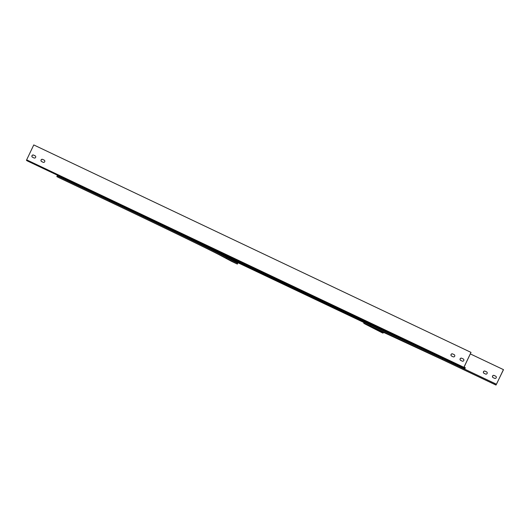 <?xml version="1.0" encoding="UTF-8"?>
<svg xmlns="http://www.w3.org/2000/svg" width="530" height="530" viewBox="0 0 530 530"><rect width="100%" height="100%" fill="white"/><g stroke="black" fill="none" stroke-linecap="round" stroke-linejoin="round"><path stroke-width="0.79" d="M177.159 232.021L176.755 232.571A0.344 0.338 118 0 1 176.623 232.537L163.339 225.462M161.524 224.601L176.623 232.537M165.996 227.489A0.344 0.338 -62 0 0 166.009 227.496L154.561 221.295M152.739 220.434L166.022 227.509A0.344 0.338 -62 0 0 166.022 227.509L152.733 220.427M167.838 228.37L167.924 228.026L161.226 224.462M307.373 294.574L294.07 287.492L307.387 294.587L247.318 266.087L247.828 265.55M318.497 299.079L368.171 322.849M110.975 200.618L156.165 222.256M328.361 305.247L327.918 305.412L309.553 295.634L334.887 308.718L327.918 305.412M307.731 294.766L326.089 304.545A0.344 0.338 -62 0 0 326.102 304.551L266.034 276.05L247.669 266.272L307.738 294.773L326.102 304.551M319.57 301.073L266.484 275.885A0.344 0.338 118 0 1 266.034 276.05M307.387 294.587L307.142 294.084L307.387 294.587M383.693 332.125L383.415 332.707A0.616 0.603 118 0 1 382.6 333.006L365.813 324.406A109.644 1.04 25.5 0 1 363.712 323.161L364.097 322.353A109.644 1.04 25.5 0 1 407.55 342.128A109.644 1.04 25.5 0 1 411.558 344.01L317.987 299.616L318.417 299.245M463.319 358.995A1.199 1.173 -62 0 0 463.313 358.989L461.796 358.273A1.199 1.173 -62 0 0 460.245 358.81A1.199 1.173 -62 0 0 460.683 360.393M41.612 161.557A1.199 1.173 118 0 1 41.174 159.967A1.199 1.173 118 0 1 42.731 159.437L44.242 160.153A1.199 1.173 118 0 1 44.255 160.159L42.652 159.391A1.199 1.173 -62 0 0 41.088 159.947A1.199 1.173 -62 0 0 41.618 161.557L43.135 162.279A1.199 1.173 -62 0 0 44.699 161.723A1.199 1.173 -62 0 0 44.169 160.113M32.535 157.251L34.046 157.966A1.199 1.173 -62 0 0 35.609 157.41A1.199 1.173 -62 0 0 35.079 155.8L33.569 155.085A1.199 1.173 -62 0 0 31.999 155.634A1.199 1.173 -62 0 0 32.535 157.251A1.199 1.173 118 0 1 32.085 155.661A1.199 1.173 118 0 1 33.642 155.124L35.159 155.84A1.199 1.173 118 0 1 35.165 155.846M464.75 367.456L465.34 367.767L464.962 368.575L463.743 367.926L463.896 367.31L471.004 352.39L463.969 367.35L464.545 367.886L464.75 367.456L464.075 367.131M454.236 354.683A1.199 1.173 -62 0 0 454.223 354.683L452.713 353.96A1.199 1.173 -62 0 0 451.156 354.497A1.199 1.173 -62 0 0 451.593 356.08A1.199 1.173 118 0 1 451.07 354.477A1.199 1.173 118 0 1 452.633 353.921L454.15 354.643A1.199 1.173 118 0 1 454.68 356.253A1.199 1.173 118 0 1 453.117 356.803L451.6 356.087M411.558 344.01A109.644 1.04 25.5 0 1 442.775 358.75L495.172 383.614L494.788 384.422L496.007 385.072L443.61 360.208L496.007 385.072L503.5 369.655L470.368 353.934M503.427 369.615L496.312 384.535L495.57 384.369L495.775 383.939L495.172 383.614M363.712 323.161A109.644 1.04 25.5 0 1 442.391 359.559L494.788 384.422M486.567 371.861L485.049 371.146A1.199 1.173 -62 0 0 483.486 371.702A1.199 1.173 -62 0 0 484.016 373.312L485.533 374.028A1.199 1.173 -62 0 0 487.096 373.478A1.199 1.173 -62 0 0 486.567 371.861L486.639 371.908A1.199 1.173 118 0 1 486.653 371.908L485.129 371.185A1.199 1.173 118 0 0 483.572 371.722A1.199 1.173 118 0 0 484.009 373.305M495.656 376.174L494.139 375.459A1.199 1.173 -62 0 0 492.575 376.015A1.199 1.173 -62 0 0 493.105 377.625L494.623 378.341A1.199 1.173 -62 0 0 496.186 377.784A1.199 1.173 -62 0 0 495.656 376.174L495.729 376.214A1.199 1.173 118 0 1 495.735 376.22M493.099 377.618A1.199 1.173 118 0 1 492.661 376.035A1.199 1.173 118 0 1 494.212 375.498L495.729 376.214M257.693 271.711L245.556 265.265M257.249 271.883L238.884 262.105L245.854 265.404L264.218 275.189L257.249 271.883L257.394 271.572M364.011 322.538L336.702 309.58A0.344 0.338 -62 0 0 337.153 309.414L325.314 303.107M365.091 322.671L337.153 309.414M110.75 201.215L110.896 200.777M236.473 260.555L236.718 261.052L223.402 253.963L236.718 261.052L236.473 260.555M336.702 309.58L318.338 299.801L407.55 342.128M246.019 266.007L221.374 254.314L221.573 253.89M237.341 264.086L226.363 258.243A109.644 1.04 25.5 0 0 109.22 201.473L109.604 200.671A109.644 1.04 25.5 0 1 143.153 216.657A109.644 1.04 25.5 0 1 147.857 218.91L237.069 261.237L255.433 271.022A0.344 0.338 118 0 1 255.42 271.015L226.323 257.209A109.644 1.04 25.5 0 1 226.694 257.401A109.644 1.04 25.5 0 1 226.747 257.434L237.725 263.277L237.341 264.086L231.524 261.323A0.616 0.603 -62 0 0 231.524 261.323L220.553 255.48A0.616 0.603 118 0 1 220.5 255.453L231.497 261.31A0.616 0.603 -62 0 1 231.477 261.297M237.062 261.237L255.42 271.015A0.344 0.338 118 0 1 255.407 271.009M248.901 267.544L220.831 254.393M231.895 257.991L238.54 261.913L225.223 254.824M266.703 275.991L266.974 275.428M147.857 218.91A109.644 1.04 25.5 0 1 226.323 257.209M109.604 200.671L57.2 175.808L56.823 176.616L109.22 201.473M58.486 176.417L58.764 175.841M220.553 255.48A103.058 0.98 25.5 0 0 110.439 202.122L56.823 176.616M461.723 358.234L463.233 358.949A1.199 1.173 118 0 1 463.77 360.559A1.199 1.173 118 0 1 462.2 361.115L460.689 360.4A1.199 1.173 118 0 1 460.159 358.79A1.199 1.173 118 0 1 461.723 358.234L461.796 358.273M471.004 352.39L33.768 144.928L26.652 159.848L26.5 160.464L27.719 161.113L464.962 368.575M90.855 191.072L102.999 197.538M96.036 194.232L83.892 187.766M106.146 199.035A0.344 0.338 118 0 0 106.404 198.843L106.556 198.518M97.195 194.782L90.557 190.932M232.193 258.13L245.503 265.219L238.54 261.913M449.374 361.884L437.23 355.418M444.2 358.724L456.343 365.19M459.338 366.614A0.344 0.338 118 0 0 459.603 366.416L459.755 366.104M450.394 362.368L443.901 358.585M328.063 305.101L316.224 298.794M295.892 288.36L309.209 295.448L309.262 295.091L302.564 291.52M302.862 291.659L316.171 298.754L309.209 295.448M337.299 309.487L337.57 308.924M373.531 325.195L386.668 332.191L375.346 326.056M377.883 328.024L364.746 321.028L377.87 328.017A0.344 0.338 -62 0 0 377.883 328.024L366.561 321.889M388.49 333.052A0.344 0.338 118 0 0 388.94 332.886L389.086 332.575M379.705 328.885L379.851 328.573L373.233 325.049M177.013 232.339L170.315 228.774M177.08 232.18L226.833 255.791M247.748 265.715L297.502 289.32M389.007 332.734L438.84 356.379M374.525 327.977L383.415 332.707M372.332 327.017A0.616 0.603 118 0 1 371.629 327.162L382.6 333.006M371.629 327.162A103.058 0.98 25.5 0 1 443.61 360.208L369.88 326.043L370.477 325.705M496.312 384.535L495.643 384.217M442.391 359.559L442.775 358.75M143.153 216.657L236.718 261.052M368.463 324.108L337.365 309.348M316.688 299.543L266.769 275.852M364.004 322.558L226.694 257.401L364.004 322.558M266.484 275.885L254.645 269.578M247.682 265.868L240.984 262.304M221.176 253.698L220.911 254.261M226.363 258.243L226.747 257.434M463.896 367.31L26.652 159.848M463.743 367.926L26.5 160.464M104.814 198.399L92.67 191.933M82.07 186.904L94.214 193.37L82.064 186.898M106.404 198.843L99.647 195.239M247.318 266.087L234.008 258.991M435.415 354.557L447.558 361.023L435.408 354.55M458.158 366.051L446.015 359.585M459.603 366.416L452.991 362.891M318.351 299.404L311.653 295.833M317.987 299.616L304.677 292.527M388.94 332.886L382.322 329.362M370.377 324.95L370.556 324.579M220.526 255.467C211.622 250.65 158.821 225.065 110.439 202.122L58.042 177.265"/></g></svg>
